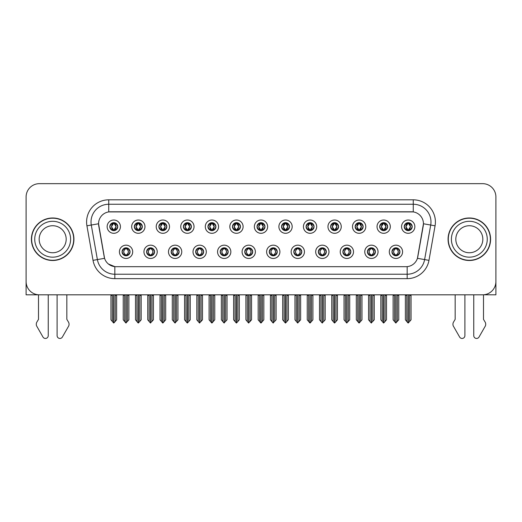 <?xml version="1.0" encoding="UTF-8"?>
<svg xmlns="http://www.w3.org/2000/svg" width="522" height="522" viewBox="0 0 522 522"><rect width="100%" height="100%" fill="white"/><g stroke="black" fill="none" stroke-linecap="round" stroke-linejoin="round"><path stroke-width="0.78" d="M244.746 251.813A3.987 3.987 0 0 0 248.733 255.8A3.987 3.987 0 0 0 252.72 251.813A3.987 3.987 0 0 0 248.733 247.826A3.987 3.987 0 0 0 244.746 251.813L244.785 251.813C245.536 253.96 246.573 255.036 247.891 255.036L248.361 255.036C245.725 252.889 245.725 250.743 248.361 248.596L247.891 248.596C246.599 248.57 245.562 249.64 244.785 251.813M242.091 251.813A6.642 6.642 0 0 0 248.733 258.455A6.642 6.642 0 0 0 255.375 251.813A6.642 6.642 0 0 0 248.733 245.17A6.642 6.642 0 0 0 242.091 251.813M269.28 251.813A3.987 3.987 0 0 0 273.267 255.8A3.987 3.987 0 0 0 277.254 251.813A3.987 3.987 0 0 0 273.267 247.826A3.987 3.987 0 0 0 269.28 251.813L269.319 251.813C270.076 253.96 271.107 255.036 272.425 255.036L272.895 255.036C270.259 252.889 270.259 250.743 272.895 248.596L272.425 248.596C271.133 248.57 270.096 249.64 269.319 251.813M266.625 251.813A6.642 6.642 0 0 0 273.267 258.455A6.642 6.642 0 0 0 279.909 251.813A6.642 6.642 0 0 0 273.267 245.17A6.642 6.642 0 0 0 266.625 251.813M293.814 251.813A3.987 3.987 0 0 0 297.801 255.8A3.987 3.987 0 0 0 301.788 251.813A3.987 3.987 0 0 0 297.801 247.826A3.987 3.987 0 0 0 293.814 251.813L293.853 251.813C294.61 253.96 295.648 255.036 296.959 255.036L297.436 255.036C294.793 252.889 294.793 250.743 297.436 248.596L296.959 248.596C295.667 248.57 294.63 249.64 293.853 251.813M291.159 251.813A6.642 6.642 0 0 0 297.801 258.455A6.642 6.642 0 0 0 304.443 251.813A6.642 6.642 0 0 0 297.801 245.17A6.642 6.642 0 0 0 291.159 251.813M158.871 226.659A3.987 3.987 0 0 0 162.857 230.646A3.987 3.987 0 0 0 166.844 226.659A3.987 3.987 0 0 0 162.857 222.672A3.987 3.987 0 0 0 158.871 226.659L158.91 226.659C159.739 228.884 160.769 229.961 162.016 229.876L161.742 230.489M156.215 226.659A6.642 6.642 0 0 0 162.857 233.301A6.642 6.642 0 0 0 169.5 226.659A6.642 6.642 0 0 0 162.857 220.016A6.642 6.642 0 0 0 156.215 226.659M232.479 226.659A3.987 3.987 0 0 0 236.466 230.646A3.987 3.987 0 0 0 240.453 226.659A3.987 3.987 0 0 0 236.466 222.672A3.987 3.987 0 0 0 232.479 226.659L232.518 226.659C233.341 228.884 234.378 229.961 235.624 229.876L235.35 230.489M229.824 226.659A6.642 6.642 0 0 0 236.466 233.301A6.642 6.642 0 0 0 243.108 226.659A6.642 6.642 0 0 0 236.466 220.016A6.642 6.642 0 0 0 229.824 226.659M122.07 251.813A3.987 3.987 0 0 0 126.056 255.8A3.987 3.987 0 0 0 130.043 251.813A3.987 3.987 0 0 0 126.056 247.826A3.987 3.987 0 0 0 122.07 251.813L122.109 251.813C122.866 253.96 123.897 255.036 125.215 255.036L125.685 255.036C123.048 252.889 123.048 250.743 125.685 248.596L125.215 248.596C123.923 248.57 122.885 249.64 122.109 251.813M119.414 251.813A6.642 6.642 0 0 0 126.056 258.455A6.642 6.642 0 0 0 132.699 251.813A6.642 6.642 0 0 0 126.056 245.17A6.642 6.642 0 0 0 119.414 251.813M207.945 226.659A3.987 3.987 0 0 0 211.932 230.646A3.987 3.987 0 0 0 215.912 226.659A3.987 3.987 0 0 0 211.932 222.672A3.987 3.987 0 0 0 207.945 226.659L207.978 226.659C208.807 228.884 209.844 229.961 211.084 229.876L210.816 230.489M205.29 226.659A6.642 6.642 0 0 0 211.932 233.301A6.642 6.642 0 0 0 218.574 226.659A6.642 6.642 0 0 0 211.932 220.016A6.642 6.642 0 0 0 205.29 226.659M134.337 226.659A3.987 3.987 0 0 0 138.323 230.646A3.987 3.987 0 0 0 142.31 226.659A3.987 3.987 0 0 0 138.323 222.672A3.987 3.987 0 0 0 134.337 226.659L134.376 226.659C135.198 228.884 136.235 229.961 137.482 229.876L137.208 230.489M131.681 226.659A6.642 6.642 0 0 0 138.323 233.301A6.642 6.642 0 0 0 144.966 226.659A6.642 6.642 0 0 0 138.323 220.016A6.642 6.642 0 0 0 131.681 226.659M367.423 251.813A3.987 3.987 0 0 0 371.41 255.8A3.987 3.987 0 0 0 375.396 251.813A3.987 3.987 0 0 0 371.41 247.826A3.987 3.987 0 0 0 367.423 251.813L367.462 251.813C368.212 253.96 369.25 255.036 370.568 255.036L371.038 255.036C368.401 252.889 368.401 250.743 371.038 248.596L370.568 248.596C369.276 248.57 368.238 249.64 367.462 251.813M364.767 251.813A6.642 6.642 0 0 0 371.41 258.455A6.642 6.642 0 0 0 378.052 251.813A6.642 6.642 0 0 0 371.41 245.17A6.642 6.642 0 0 0 364.767 251.813M330.622 226.659A3.987 3.987 0 0 0 334.609 230.646A3.987 3.987 0 0 0 338.589 226.659A3.987 3.987 0 0 0 334.609 222.672A3.987 3.987 0 0 0 330.622 226.659L330.654 226.659C331.483 228.884 332.514 229.961 333.76 229.876L333.493 230.489M327.96 226.659A6.642 6.642 0 0 0 334.609 233.301A6.642 6.642 0 0 0 341.251 226.659A6.642 6.642 0 0 0 334.609 220.016A6.642 6.642 0 0 0 327.96 226.659M171.144 251.813A3.987 3.987 0 0 0 175.124 255.8A3.987 3.987 0 0 0 179.111 251.813A3.987 3.987 0 0 0 175.124 247.826A3.987 3.987 0 0 0 171.144 251.813L171.177 251.813C171.934 253.96 172.971 255.036 174.283 255.036L174.759 255.036C172.116 252.889 172.116 250.743 174.759 248.596L174.283 248.596C172.991 248.57 171.96 249.64 171.177 251.813M168.482 251.813A6.642 6.642 0 0 0 175.124 258.455A6.642 6.642 0 0 0 181.767 251.813A6.642 6.642 0 0 0 175.124 245.17A6.642 6.642 0 0 0 168.482 251.813M379.69 226.659A3.987 3.987 0 0 0 383.677 230.646A3.987 3.987 0 0 0 387.663 226.659A3.987 3.987 0 0 0 383.677 222.672A3.987 3.987 0 0 0 379.69 226.659L379.729 226.659C380.551 228.884 381.589 229.961 382.835 229.876L382.561 230.489M377.034 226.659A6.642 6.642 0 0 0 383.677 233.301A6.642 6.642 0 0 0 390.319 226.659A6.642 6.642 0 0 0 383.677 220.016A6.642 6.642 0 0 0 377.034 226.659M183.411 226.659A3.987 3.987 0 0 0 187.391 230.646A3.987 3.987 0 0 0 191.378 226.659A3.987 3.987 0 0 0 187.391 222.672A3.987 3.987 0 0 0 183.411 226.659L183.444 226.659C184.273 228.884 185.303 229.961 186.55 229.876L186.282 230.489M180.749 226.659A6.642 6.642 0 0 0 187.391 233.301A6.642 6.642 0 0 0 194.04 226.659A6.642 6.642 0 0 0 187.391 220.016A6.642 6.642 0 0 0 180.749 226.659M306.088 226.659A3.987 3.987 0 0 0 310.068 230.646A3.987 3.987 0 0 0 314.055 226.659A3.987 3.987 0 0 0 310.068 222.672A3.987 3.987 0 0 0 306.088 226.659L306.12 226.659C306.949 228.884 307.98 229.961 309.226 229.876L308.959 230.489M303.426 226.659A6.642 6.642 0 0 0 310.068 233.301A6.642 6.642 0 0 0 316.71 226.659A6.642 6.642 0 0 0 310.068 220.016A6.642 6.642 0 0 0 303.426 226.659M146.604 251.813A3.987 3.987 0 0 0 150.59 255.8A3.987 3.987 0 0 0 154.577 251.813A3.987 3.987 0 0 0 150.59 247.826A3.987 3.987 0 0 0 146.604 251.813L146.643 251.813C147.4 253.96 148.431 255.036 149.749 255.036L150.219 255.036C147.582 252.889 147.582 250.743 150.219 248.596L149.749 248.596C148.457 248.57 147.419 249.64 146.643 251.813M143.948 251.813A6.642 6.642 0 0 0 150.59 258.455A6.642 6.642 0 0 0 157.233 251.813A6.642 6.642 0 0 0 150.59 245.17A6.642 6.642 0 0 0 143.948 251.813M257.013 226.659A3.987 3.987 0 0 0 261 230.646A3.987 3.987 0 0 0 264.987 226.659A3.987 3.987 0 0 0 261 222.672A3.987 3.987 0 0 0 257.013 226.659L257.052 226.659C257.875 228.884 258.912 229.961 260.158 229.876L259.884 230.489M254.358 226.659A6.642 6.642 0 0 0 261 233.301A6.642 6.642 0 0 0 267.642 226.659A6.642 6.642 0 0 0 261 220.016A6.642 6.642 0 0 0 254.358 226.659M220.212 251.813A3.987 3.987 0 0 0 224.199 255.8A3.987 3.987 0 0 0 228.186 251.813A3.987 3.987 0 0 0 224.199 247.826A3.987 3.987 0 0 0 220.212 251.813L220.245 251.813C221.002 253.96 222.039 255.036 223.357 255.036L223.827 255.036C221.191 252.889 221.191 250.743 223.827 248.596L223.357 248.596C222.065 248.57 221.028 249.64 220.245 251.813M217.557 251.813A6.642 6.642 0 0 0 224.199 258.455A6.642 6.642 0 0 0 230.841 251.813A6.642 6.642 0 0 0 224.199 245.17A6.642 6.642 0 0 0 217.557 251.813M281.547 226.659A3.987 3.987 0 0 0 285.534 230.646A3.987 3.987 0 0 0 289.521 226.659A3.987 3.987 0 0 0 285.534 222.672A3.987 3.987 0 0 0 281.547 226.659L281.586 226.659C282.409 228.884 283.446 229.961 284.692 229.876L284.418 230.489M278.892 226.659A6.642 6.642 0 0 0 285.534 233.301A6.642 6.642 0 0 0 292.176 226.659A6.642 6.642 0 0 0 285.534 220.016A6.642 6.642 0 0 0 278.892 226.659M355.156 226.659A3.987 3.987 0 0 0 359.143 230.646A3.987 3.987 0 0 0 363.129 226.659A3.987 3.987 0 0 0 359.143 222.672A3.987 3.987 0 0 0 355.156 226.659L355.195 226.659C356.017 228.884 357.055 229.961 358.294 229.876L358.027 230.489M352.5 226.659A6.642 6.642 0 0 0 359.143 233.301A6.642 6.642 0 0 0 365.785 226.659A6.642 6.642 0 0 0 359.143 220.016A6.642 6.642 0 0 0 352.5 226.659M195.678 251.813A3.987 3.987 0 0 0 199.665 255.8A3.987 3.987 0 0 0 203.645 251.813A3.987 3.987 0 0 0 199.665 247.826A3.987 3.987 0 0 0 195.678 251.813L195.711 251.813C196.468 253.96 197.505 255.036 198.817 255.036L199.293 255.036C196.657 252.889 196.657 250.743 199.293 248.596L198.817 248.596C197.525 248.57 196.494 249.64 195.711 251.813M193.016 251.813A6.642 6.642 0 0 0 199.665 258.455A6.642 6.642 0 0 0 206.307 251.813A6.642 6.642 0 0 0 199.665 245.17A6.642 6.642 0 0 0 193.016 251.813M404.224 226.659A3.987 3.987 0 0 0 408.211 230.646A3.987 3.987 0 0 0 412.197 226.659A3.987 3.987 0 0 0 408.211 222.672A3.987 3.987 0 0 0 404.224 226.659L404.263 226.659C405.085 228.884 406.123 229.961 407.369 229.876L407.095 230.489M401.568 226.659A6.642 6.642 0 0 0 408.211 233.301A6.642 6.642 0 0 0 414.853 226.659A6.642 6.642 0 0 0 408.211 220.016A6.642 6.642 0 0 0 401.568 226.659M318.355 251.813A3.987 3.987 0 0 0 322.335 255.8A3.987 3.987 0 0 0 326.322 251.813A3.987 3.987 0 0 0 322.335 247.826A3.987 3.987 0 0 0 318.355 251.813L318.387 251.813C319.144 253.96 320.182 255.036 321.493 255.036L321.97 255.036C319.333 252.889 319.333 250.743 321.97 248.596L321.493 248.596C320.201 248.57 319.17 249.64 318.387 251.813M315.693 251.813A6.642 6.642 0 0 0 322.335 258.455A6.642 6.642 0 0 0 328.984 251.813A6.642 6.642 0 0 0 322.335 245.17A6.642 6.642 0 0 0 315.693 251.813M342.889 251.813A3.987 3.987 0 0 0 346.876 255.8A3.987 3.987 0 0 0 350.856 251.813A3.987 3.987 0 0 0 346.876 247.826A3.987 3.987 0 0 0 342.889 251.813L342.921 251.813C343.678 253.96 344.716 255.036 346.034 255.036L346.504 255.036C343.868 252.889 343.868 250.743 346.504 248.596L346.034 248.596C344.742 248.57 343.704 249.64 342.921 251.813M340.233 251.813A6.642 6.642 0 0 0 346.876 258.455A6.642 6.642 0 0 0 353.518 251.813A6.642 6.642 0 0 0 346.876 245.17A6.642 6.642 0 0 0 340.233 251.813M109.803 226.659A3.987 3.987 0 0 0 113.789 230.646A3.987 3.987 0 0 0 117.776 226.659A3.987 3.987 0 0 0 113.789 222.672A3.987 3.987 0 0 0 109.803 226.659L109.842 226.659C110.664 228.884 111.701 229.961 112.948 229.876L112.674 230.489M107.147 226.659A6.642 6.642 0 0 0 113.789 233.301A6.642 6.642 0 0 0 120.432 226.659A6.642 6.642 0 0 0 113.789 220.016A6.642 6.642 0 0 0 107.147 226.659M391.957 251.813A3.987 3.987 0 0 0 395.944 255.8A3.987 3.987 0 0 0 399.93 251.813A3.987 3.987 0 0 0 395.944 247.826A3.987 3.987 0 0 0 391.957 251.813L391.996 251.813C392.753 253.96 393.784 255.036 395.102 255.036L395.572 255.036C392.935 252.889 392.935 250.743 395.572 248.596L395.102 248.596C393.81 248.57 392.772 249.64 391.996 251.813M389.301 251.813A6.642 6.642 0 0 0 395.944 258.455A6.642 6.642 0 0 0 402.586 251.813A6.642 6.642 0 0 0 395.944 245.17A6.642 6.642 0 0 0 389.301 251.813M98.554 223.736A11.96 11.96 0 0 0 98.736 225.811L104.204 256.811A11.96 11.96 0 0 0 115.975 266.696L406.025 266.696A11.96 11.96 0 0 0 417.796 256.811L423.264 225.811A11.96 11.96 0 0 0 411.486 211.775L110.514 211.775A11.96 11.96 0 0 0 98.554 223.736L98.684 221.967M483.502 294.786L495.9 294.819L495.9 196.944A13.285 13.285 0 0 0 482.615 183.659L39.385 183.659A13.285 13.285 0 0 0 26.1 196.944L26.1 294.819L38.497 294.819L38.497 319.373L36.925 321.976A4.43 4.43 0 0 0 36.605 325.917L42.967 337.029A2.825 2.825 0 0 0 48.246 335.613L48.246 294.819L57.1 294.819L57.1 335.613A2.825 2.825 0 0 0 62.379 337.029L68.741 325.917A4.43 4.43 0 0 0 68.421 321.976L66.842 319.373L66.842 294.819M455.158 294.819L455.158 319.373L453.579 321.976A4.43 4.43 0 0 0 453.259 325.917L459.621 337.029A2.825 2.825 0 0 0 464.9 335.613L464.9 294.819L473.754 294.819L473.754 335.613A2.825 2.825 0 0 0 479.033 337.029L485.395 325.917A4.43 4.43 0 0 0 485.075 321.976L483.502 319.373L483.502 294.819M31.411 239.239A21.258 21.258 0 0 0 52.67 260.498A21.258 21.258 0 0 0 73.928 239.239A21.258 21.258 0 0 0 52.67 217.981A21.258 21.258 0 0 0 31.411 239.239M448.072 239.239A21.258 21.258 0 0 0 469.33 260.498A21.258 21.258 0 0 0 490.589 239.239A21.258 21.258 0 0 0 469.33 217.981A21.258 21.258 0 0 0 448.072 239.239M108.739 199.822L108.739 211.912L413.261 211.912L413.261 204.252A17.715 17.715 0 0 1 430.709 225.041L424.614 259.584A17.715 17.715 0 0 1 407.167 274.226L114.833 274.226A17.715 17.715 0 0 1 97.386 259.584L91.291 225.041A17.715 17.715 0 0 1 108.739 204.252L413.261 204.252L413.261 199.822A22.146 22.146 0 0 1 435.067 225.811L428.973 260.354A22.146 22.146 0 0 1 407.167 278.65L114.833 278.65A22.146 22.146 0 0 1 93.027 260.354L86.933 225.811A22.146 22.146 0 0 1 108.739 199.822L413.261 199.822M406.025 266.696L115.975 266.696M114.833 278.65L114.833 266.638L108.445 264.028M430.709 225.041L423.446 223.762L417.43 258.318L424.614 259.584L430.709 225.041L435.067 225.811M93.027 260.354L104.57 258.318L98.554 223.762L91.291 225.041A17.715 17.715 0 0 1 91.024 221.967M417.796 256.811L417.724 257.189M104.276 257.189L104.204 256.811M482.615 183.659L39.385 183.659M26.1 196.944L26.1 281.534A13.285 13.285 0 0 0 39.385 294.819L482.615 294.819A13.285 13.285 0 0 0 495.9 281.534L495.9 196.944M396.629 255.741L396.315 255.036L396.785 255.036C398.077 255.062 399.115 253.986 399.891 251.806C399.134 249.666 398.097 248.596 396.785 248.596L397.059 247.989M396.629 247.885L396.315 248.596L396.785 248.596M395.702 255.036L395.369 255.76L395.709 255.036C392.903 252.889 392.903 250.743 395.709 248.596L395.369 247.872L395.709 248.596C393.001 250.743 393.001 252.889 395.702 255.036M395.572 248.596L395.258 247.885M396.315 248.596L396.518 247.872L396.178 248.596C398.984 250.743 398.984 252.889 396.178 255.036L396.511 255.76L396.185 255.036C398.886 252.889 398.886 250.743 396.185 248.596L396.315 248.596C398.952 250.743 398.952 252.889 396.315 255.036L396.315 255.036M393.112 294.819L393.112 295.439L394.528 295.439L394.528 321.513L395.761 322.981L398.775 319.823L398.775 295.439L397.359 295.439L397.359 321.513M396.035 294.819L396.035 322.981M395.852 322.981L395.852 294.819M393.112 295.439L393.112 319.823L394.528 321.513M405.379 294.819L405.379 295.439L406.795 295.439L406.795 321.513L408.028 322.981L408.126 294.819M408.302 294.819L408.302 322.981L411.042 319.823L411.042 295.439L409.626 295.439L409.626 321.513M405.379 295.439L405.379 319.823L406.795 321.513M407.525 230.587L407.839 229.876L407.369 229.876M407.525 222.731L407.839 223.442L407.369 223.442C406.083 223.416 405.046 224.493 404.263 226.659M412.197 226.659L412.158 226.659C411.395 224.519 410.357 223.442 409.052 223.442L408.582 223.442L410.592 226.659L408.582 229.876L409.326 230.489M412.158 226.659C411.362 228.845 410.325 229.921 409.052 229.876M407.839 229.876L405.907 226.659L407.969 223.442C405.496 223.527 405.418 229.465 407.976 229.876L405.829 226.659L407.839 223.442M408.452 223.442L408.785 222.711L408.445 223.442C410.925 223.527 411.003 229.465 408.445 229.876L408.778 230.607L408.452 229.876L410.514 226.659L408.452 223.442M372.095 255.741L371.781 255.036L372.251 255.036C373.543 255.062 374.581 253.986 375.357 251.806C374.6 249.666 373.563 248.596 372.251 248.596L372.519 247.989M372.095 247.885L371.781 248.596L372.251 248.596M371.168 255.036L370.835 255.76L371.175 255.036C368.369 252.889 368.369 250.743 371.175 248.596L370.835 247.872L371.175 248.596C368.46 250.743 368.46 252.889 371.168 255.036M371.038 248.596L370.724 247.885M371.781 248.596L371.977 247.872L371.644 248.596C374.45 250.743 374.45 252.889 371.644 255.036L371.977 255.76L371.651 255.036C374.352 252.889 374.352 250.743 371.651 248.596L371.781 248.596C374.418 250.743 374.418 252.889 371.781 255.036L371.781 255.036M368.571 294.819L368.571 295.439L369.994 295.439L369.994 321.513L371.227 322.981L374.241 319.823L374.241 295.439L372.825 295.439L372.825 321.513M371.494 294.819L371.494 322.981M371.318 322.981L371.318 294.819M368.571 295.439L368.571 319.823L369.994 321.513M347.561 255.741L347.241 255.036L347.717 255.036C349.009 255.062 350.047 253.986 350.823 251.806C350.06 249.666 349.029 248.596 347.717 248.596L347.985 247.989M347.561 247.885L347.241 248.596L347.717 248.596M346.634 255.036L346.301 255.76L346.634 255.036C343.835 252.889 343.835 250.743 346.634 248.596L346.301 247.872L346.634 248.596C343.926 250.743 343.926 252.889 346.634 255.036M346.504 248.596L346.19 247.885M347.241 248.596L347.443 247.872L347.241 248.596C349.884 250.743 349.884 252.889 347.241 255.036L347.443 255.76L347.11 255.036C349.818 252.889 349.818 250.743 347.11 248.596C349.91 250.743 349.91 252.889 347.11 255.036L347.241 255.036M344.037 294.819L344.037 295.439L345.453 295.439L345.453 321.513L346.693 322.981L349.707 319.823L349.707 295.439L348.291 295.439L348.291 321.513M346.96 294.819L346.96 322.981M346.784 322.981L346.784 294.819M344.037 295.439L344.037 319.823L345.453 321.513M323.027 255.741L322.707 255.036L323.183 255.036C324.475 255.062 325.506 253.986 326.289 251.806C325.526 249.666 324.495 248.596 323.183 248.596L323.451 247.989M323.027 247.885L322.707 248.596L323.183 248.596M322.1 255.036L321.767 255.76L322.1 255.036C319.301 252.889 319.301 250.743 322.1 248.596L321.767 247.872L322.1 248.596C319.392 250.743 319.392 252.889 322.1 255.036M321.97 248.596L321.65 247.885M322.707 248.596L322.909 247.872L322.707 248.596C325.343 250.743 325.343 252.889 322.707 255.036L322.909 255.76L322.576 255.036C325.284 252.889 325.284 250.743 322.576 248.596C325.376 250.743 325.376 252.889 322.576 255.036L322.707 255.036M319.503 294.819L319.503 295.439L320.919 295.439L320.919 321.513L322.159 322.981L325.173 319.823L325.173 295.439L323.757 295.439L323.757 321.513M322.426 294.819L322.426 322.981M322.25 322.981L322.25 294.819M319.503 295.439L319.503 319.823L320.919 321.513M380.845 294.819L380.845 295.439L382.261 295.439L382.261 321.513L383.494 322.981L383.585 294.819M383.761 294.819L383.761 322.981L386.508 319.823L386.508 295.439L385.092 295.439L385.092 321.513M380.845 295.439L380.845 319.823L382.261 321.513M382.991 230.587L383.305 229.876L382.835 229.876M382.991 222.731L383.305 223.442L382.835 223.442C381.549 223.416 380.512 224.493 379.729 226.659M387.663 226.659L387.624 226.659C386.854 224.519 385.823 223.442 384.518 223.442L384.048 223.442L386.058 226.659L384.048 229.876L384.792 230.489M387.624 226.659C386.828 228.845 385.791 229.921 384.518 229.876M383.305 229.876L381.373 226.659L383.435 223.442C380.962 223.527 380.884 229.465 383.442 229.876L381.295 226.659L383.305 223.442M383.918 223.442L384.251 222.711L383.911 223.442C386.391 223.527 386.469 229.465 383.911 229.876L384.244 230.607L383.918 229.876L385.98 226.659L383.918 223.442M356.304 294.819L356.304 295.439L357.727 295.439L357.727 321.513L358.96 322.981L359.051 294.819M359.227 294.819L359.227 322.981L361.974 319.823L361.974 295.439L360.558 295.439L360.558 321.513M356.304 295.439L356.304 319.823L357.727 321.513M358.451 230.587L358.771 229.876L358.294 229.876M358.451 222.731L358.771 223.442L358.294 223.442C357.015 223.416 355.978 224.493 355.195 226.659M363.129 226.659L363.09 226.659C362.32 224.519 361.289 223.442 359.984 223.442L359.514 223.442L361.524 226.659L359.514 229.876L360.258 230.489M363.09 226.659C362.294 228.845 361.257 229.921 359.984 229.876M358.771 229.876L356.839 226.659L358.901 223.442C356.428 223.527 356.35 229.465 358.901 229.876L356.761 226.659L358.771 223.442M359.384 223.442L359.71 222.711L359.377 223.442C361.85 223.527 361.929 229.465 359.377 229.876L359.71 230.607L359.384 229.876L361.446 226.659L359.384 223.442M331.77 294.819L331.77 295.439L333.186 295.439L333.186 321.513L334.426 322.981L334.517 294.819M334.693 294.819L334.693 322.981L337.44 319.823L337.44 295.439L336.024 295.439L336.024 321.513M331.77 295.439L331.77 319.823L333.186 321.513M333.917 230.587L334.237 229.876L333.76 229.876M333.917 222.731L334.237 223.442L333.76 223.442C332.481 223.416 331.444 224.493 330.654 226.659M338.589 226.659L338.556 226.659C337.786 224.519 336.749 223.442 335.45 223.442L334.98 223.442L336.99 226.659L334.98 229.876L335.718 230.489M338.556 226.659C337.754 228.845 336.723 229.921 335.45 229.876M334.237 229.876L332.305 226.659L334.367 223.442C331.894 223.527 331.816 229.465 334.367 229.876L332.227 226.659L334.237 223.442M334.843 223.442L334.843 223.442C337.316 223.527 337.395 229.465 334.843 229.876L335.176 230.607L334.843 229.876L336.905 226.659L334.843 223.442L335.176 222.711L334.843 223.442M307.236 294.819L307.236 295.439L308.652 295.439L308.652 321.513L309.892 322.981L309.983 294.819M310.159 294.819L310.159 322.981L312.906 319.823L312.906 295.439L311.49 295.439L311.49 321.513M307.236 295.439L307.236 319.823L308.652 321.513M309.383 230.587L309.696 229.876L309.226 229.876M309.383 222.731L309.696 223.442L309.226 223.442C307.941 223.416 306.91 224.493 306.12 226.659M314.055 226.659L314.022 226.659C313.252 224.519 312.215 223.442 310.916 223.442L310.44 223.442L312.45 226.659L310.44 229.876L311.184 230.489M314.022 226.659C313.22 228.845 312.189 229.921 310.916 229.876M309.696 229.876L307.765 226.659L309.827 223.442C307.36 223.527 307.282 229.465 309.833 229.876L307.686 226.659L309.696 223.442M310.309 223.442L310.309 223.442C312.782 223.527 312.861 229.465 310.309 229.876L310.642 230.607L310.309 229.876L312.371 226.659L310.309 223.442L310.642 222.711L310.309 223.442M66.183 239.239A13.507 13.507 0 0 0 52.67 225.726A13.507 13.507 0 0 0 39.163 239.239A13.507 13.507 0 0 0 52.67 252.746A13.507 13.507 0 0 0 66.183 239.239A13.507 13.507 0 0 1 52.67 252.746A13.507 13.507 0 0 1 39.163 239.239M31.633 239.239A21.037 21.037 0 0 1 52.67 218.203A21.037 21.037 0 0 1 73.706 239.239A21.037 21.037 0 0 1 52.67 260.276A21.037 21.037 0 0 1 31.633 239.239M482.837 239.239A13.507 13.507 0 0 0 469.33 225.726A13.507 13.507 0 0 0 455.817 239.239A13.507 13.507 0 0 0 469.33 252.746A13.507 13.507 0 0 0 482.837 239.239A13.507 13.507 0 0 1 469.33 252.746A13.507 13.507 0 0 1 455.817 239.239M448.294 239.239A21.037 21.037 0 0 1 469.33 218.203A21.037 21.037 0 0 1 490.367 239.239A21.037 21.037 0 0 1 469.33 260.276A21.037 21.037 0 0 1 448.294 239.239M298.486 255.741L298.173 255.036L298.643 255.036C299.935 255.062 300.972 253.986 301.755 251.806C300.992 249.666 299.954 248.596 298.643 248.596L298.917 247.989M298.486 247.885L298.173 248.596L298.643 248.596M297.566 255.036L297.233 255.76L297.566 255.036C294.767 252.889 294.767 250.743 297.566 248.596L297.233 247.872L297.566 248.596C294.858 250.743 294.858 252.889 297.566 255.036M297.436 248.596L297.116 247.885M298.173 248.596C300.809 250.743 300.809 252.889 298.173 255.036L298.042 255.036C300.75 252.889 300.75 250.743 298.042 248.596L298.375 247.872M298.173 255.036L298.375 255.76M294.969 294.819L294.969 295.439L296.385 295.439L296.385 321.513L297.618 322.981L300.639 319.823L300.639 295.439L299.217 295.439L299.217 321.513M297.892 294.819L297.892 322.981M297.716 322.981L297.716 294.819M294.969 295.439L294.969 319.823L296.385 321.513M273.952 255.741L273.639 255.036L274.109 255.036C275.401 255.062 276.438 253.986 277.215 251.806C276.458 249.666 275.42 248.596 274.109 248.596L274.383 247.989M273.952 247.885L273.639 248.596L274.109 248.596M273.026 255.036L272.699 255.76L273.032 255.036C270.226 252.889 270.226 250.743 273.032 248.596L272.699 247.872L273.032 248.596C270.324 250.743 270.324 252.889 273.026 255.036M272.895 248.596L272.582 247.885M273.639 248.596C276.275 250.743 276.275 252.889 273.639 255.036L273.508 255.036C276.21 252.889 276.21 250.743 273.508 248.596L273.841 247.872M273.639 255.036L273.841 255.76M270.435 294.819L270.435 295.439L271.851 295.439L271.851 321.513L273.084 322.981L276.099 319.823L276.099 295.439L274.683 295.439L274.683 321.513M273.358 294.819L273.358 322.981M273.182 322.981L273.182 294.819M270.435 295.439L270.435 319.823L271.851 321.513M249.418 255.741L249.105 255.036L249.575 255.036C250.867 255.062 251.904 253.986 252.681 251.806C251.924 249.666 250.886 248.596 249.575 248.596L249.849 247.989M249.418 247.885L249.105 248.596L249.575 248.596M248.048 247.885L248.492 248.596C245.79 250.743 245.79 252.889 248.492 255.036L248.159 255.76M248.361 248.596L248.159 247.872M249.105 248.596L249.301 247.872L249.105 248.596C251.741 250.743 251.741 252.889 249.105 255.036L249.301 255.76L248.968 255.036C251.676 252.889 251.676 250.743 248.974 248.596C251.774 250.743 251.774 252.889 248.968 255.036L249.105 255.036M245.901 294.819L245.901 295.439L247.317 295.439L247.317 321.513L248.55 322.981L251.565 319.823L251.565 295.439L250.149 295.439L250.149 321.513M248.818 294.819L248.818 322.981M248.642 322.981L248.642 294.819M245.901 295.439L245.901 319.823L247.317 321.513M282.702 294.819L282.702 295.439L284.118 295.439L284.118 321.513L285.351 322.981L285.449 294.819M285.625 294.819L285.625 322.981L288.372 319.823L288.372 295.439L286.95 295.439L286.95 321.513M282.702 295.439L282.702 319.823L284.118 321.513M284.849 230.587L285.162 229.876L284.692 229.876M284.849 222.731L285.162 223.442L284.692 223.442C283.407 223.416 282.376 224.493 281.586 226.659M289.521 226.659L289.482 226.659C288.718 224.519 287.681 223.442 286.376 223.442L285.906 223.442L287.916 226.659L285.906 229.876L286.65 230.489M289.482 226.659C288.686 228.845 287.648 229.921 286.376 229.876M285.162 229.876L283.231 226.659L285.293 223.442C282.826 223.527 282.741 229.465 285.299 229.876L283.152 226.659L285.162 223.442M286.108 222.711L285.775 223.442C288.248 223.527 288.327 229.465 285.775 229.876L286.102 230.607M258.168 294.819L258.168 295.439L259.584 295.439L259.584 321.513L260.817 322.981L260.909 294.819M261.091 294.819L261.091 322.981L263.832 319.823L263.832 295.439L262.416 295.439L262.416 321.513M258.168 295.439L258.168 319.823L259.584 321.513M260.315 230.587L260.628 229.876L260.158 229.876M260.315 222.731L260.628 223.442L260.158 223.442C258.873 223.416 257.835 224.493 257.052 226.659M264.987 226.659L264.948 226.659C264.184 224.519 263.147 223.442 261.842 223.442L261.372 223.442L263.382 226.659L261.372 229.876L262.116 230.489M264.948 226.659C264.152 228.845 263.114 229.921 261.842 229.876M260.628 229.876L258.697 226.659L260.759 223.442C258.286 223.527 258.207 229.465 260.765 229.876L258.618 226.659L260.628 223.442M261.574 222.711L261.241 223.442C263.714 223.527 263.793 229.465 261.235 229.876L261.568 230.607M233.628 294.819L233.628 295.439L235.05 295.439L235.05 321.513L236.283 322.981L236.375 294.819M236.551 294.819L236.551 322.981L239.298 319.823L239.298 295.439L237.882 295.439L237.882 321.513M233.628 295.439L233.628 319.823L235.05 321.513M235.781 230.587L236.094 229.876L235.624 229.876M235.781 222.731L236.094 223.442L235.624 223.442C234.339 223.416 233.301 224.493 232.518 226.659M240.453 226.659L240.414 226.659C239.644 224.519 238.613 223.442 237.308 223.442L236.838 223.442L238.848 226.659L236.838 229.876L237.582 230.489M240.414 226.659C239.618 228.845 238.58 229.921 237.308 229.876M236.094 229.876L234.163 226.659L236.225 223.442C233.752 223.527 233.673 229.465 236.225 229.876L234.084 226.659L236.094 223.442M237.04 222.711L236.707 223.442C239.174 223.527 239.259 229.465 236.701 229.876L237.034 230.607M224.884 255.741L224.564 255.036L225.041 255.036C226.333 255.062 227.37 253.986 228.147 251.806C227.39 249.666 226.352 248.596 225.041 248.596L225.308 247.989M224.884 247.885L224.564 248.596L225.041 248.596M223.514 247.885L223.958 248.596C221.25 250.743 221.25 252.889 223.958 255.036L223.625 255.76M223.827 248.596L223.625 247.872M224.564 248.596L224.767 247.872L224.564 248.596C227.207 250.743 227.207 252.889 224.564 255.036L224.767 255.76L224.434 255.036C227.142 252.889 227.142 250.743 224.434 248.596C227.233 250.743 227.233 252.889 224.434 255.036L224.564 255.036M221.361 294.819L221.361 295.439L222.783 295.439L222.783 321.513L224.016 322.981L227.031 319.823L227.031 295.439L225.615 295.439L225.615 321.513M224.284 294.819L224.284 322.981M224.108 322.981L224.108 294.819M221.361 295.439L221.361 319.823L222.783 321.513M200.35 255.741L200.03 255.036L200.507 255.036C201.799 255.062 202.83 253.986 203.613 251.806C202.849 249.666 201.818 248.596 200.507 248.596L200.774 247.989M200.35 247.885L200.03 248.596L200.507 248.596M199.424 255.036L199.091 255.76L199.424 255.036C196.624 252.889 196.624 250.743 199.424 248.596L199.091 247.872L199.424 248.596C196.716 250.743 196.716 252.889 199.424 255.036M199.293 248.596L198.973 247.885M200.03 248.596L200.233 247.872L200.03 248.596C202.667 250.743 202.667 252.889 200.03 255.036L200.233 255.76L199.9 255.036C202.608 252.889 202.608 250.743 199.9 248.596C202.699 250.743 202.699 252.889 199.9 255.036L200.03 255.036M196.827 294.819L196.827 295.439L198.243 295.439L198.243 321.513L199.482 322.981L202.497 319.823L202.497 295.439L201.081 295.439L201.081 321.513M199.75 294.819L199.75 322.981M199.574 322.981L199.574 294.819M196.827 295.439L196.827 319.823L198.243 321.513M175.81 255.741L175.496 255.036L175.966 255.036C177.265 255.062 178.296 253.986 179.079 251.806C178.315 249.666 177.278 248.596 175.966 248.596L176.24 247.989M175.81 247.885L175.496 248.596L175.966 248.596M174.89 255.036L174.557 255.76L174.89 255.036C172.09 252.889 172.09 250.743 174.89 248.596L174.557 247.872L174.89 248.596C172.182 250.743 172.182 252.889 174.89 255.036M174.759 248.596L174.439 247.885M175.496 248.596L175.699 247.872L175.496 248.596C178.132 250.743 178.132 252.889 175.496 255.036L175.699 255.76L175.366 255.036C178.074 252.889 178.074 250.743 175.366 248.596C178.165 250.743 178.165 252.889 175.366 255.036L175.496 255.036M172.293 294.819L172.293 295.439L173.709 295.439L173.709 321.513L174.948 322.981L177.963 319.823L177.963 295.439L176.547 295.439L176.547 321.513M175.216 294.819L175.216 322.981M175.04 322.981L175.04 294.819M172.293 295.439L172.293 319.823L173.709 321.513M151.276 255.741L150.962 255.036L151.432 255.036C152.724 255.062 153.762 253.986 154.538 251.806C153.781 249.666 152.744 248.596 151.432 248.596L151.706 247.989M151.276 247.885L150.962 248.596L151.432 248.596M150.349 255.036L150.023 255.76L150.356 255.036C147.55 252.889 147.55 250.743 150.356 248.596L150.023 247.872L150.349 248.596C147.648 250.743 147.648 252.889 150.349 255.036M150.219 248.596L149.905 247.885M150.962 248.596L151.165 247.872L150.962 248.596C153.599 250.743 153.599 252.889 150.962 255.036L151.165 255.76L150.825 255.036C153.54 252.889 153.54 250.743 150.832 248.596C153.631 250.743 153.631 252.889 150.825 255.036L150.962 255.036M147.759 294.819L147.759 295.439L149.175 295.439L149.175 321.513L150.408 322.981L153.429 319.823L153.429 295.439L152.006 295.439L152.006 321.513M150.682 294.819L150.682 322.981M150.506 322.981L150.506 294.819M147.759 295.439L147.759 319.823L149.175 321.513M126.742 255.741L126.428 255.036L126.898 255.036C128.19 255.062 129.228 253.986 130.004 251.806C129.247 249.666 128.21 248.596 126.898 248.596L127.172 247.989M126.742 247.885L126.428 248.596L126.898 248.596M125.815 255.036L125.482 255.76L125.822 255.036C123.016 252.889 123.016 250.743 125.822 248.596L125.489 247.872L125.815 248.596C123.114 250.743 123.114 252.889 125.815 255.036M125.685 248.596L125.371 247.885M126.428 248.596L126.631 247.872L126.428 248.596C129.065 250.743 129.065 252.889 126.428 255.036L126.631 255.76L126.291 255.036C128.999 252.889 128.999 250.743 126.298 248.596C129.097 250.743 129.097 252.889 126.291 255.036L126.428 255.036M123.225 294.819L123.225 295.439L124.641 295.439L124.641 321.513L125.874 322.981L128.888 319.823L128.888 295.439L127.472 295.439L127.472 321.513M126.148 294.819L126.148 322.981M125.965 322.981L125.965 294.819M123.225 295.439L123.225 319.823L124.641 321.513M209.094 294.819L209.094 295.439L210.51 295.439L210.51 321.513L211.749 322.981L211.841 294.819M212.017 294.819L212.017 322.981L214.764 319.823L214.764 295.439L213.348 295.439L213.348 321.513M209.094 295.439L209.094 319.823L210.51 321.513M211.24 230.587L211.56 229.876L211.084 229.876M211.24 222.731L211.56 223.442L211.084 223.442C209.805 223.416 208.767 224.493 207.978 226.659M215.912 226.659L215.88 226.659C215.11 224.519 214.079 223.442 212.774 223.442L212.304 223.442L214.314 226.659L212.304 229.876L213.041 230.489M215.88 226.659C215.084 228.845 214.046 229.921 212.774 229.876M211.56 229.876L209.629 226.659L211.691 223.442C209.218 223.527 209.139 229.465 211.691 229.876L209.55 226.659L211.56 223.442M212.173 223.442L212.173 223.442C214.64 223.527 214.718 229.465 212.167 229.876L212.5 230.607L212.173 229.876L214.235 226.659L212.173 223.442L212.5 222.711L212.167 223.442M184.56 294.819L184.56 295.439L185.976 295.439L185.976 321.513L187.215 322.981L187.307 294.819M187.483 294.819L187.483 322.981L190.23 319.823L190.23 295.439L188.814 295.439L188.814 321.513M184.56 295.439L184.56 319.823L185.976 321.513M186.706 230.587L187.02 229.876L186.55 229.876M186.706 222.731L187.02 223.442L186.55 223.442C185.264 223.416 184.233 224.493 183.444 226.659M191.378 226.659L191.346 226.659C190.576 224.519 189.538 223.442 188.24 223.442L187.763 223.442L189.773 226.659L187.763 229.876L188.507 230.489M191.346 226.659C190.543 228.845 189.512 229.921 188.24 229.876M187.02 229.876L185.095 226.659L187.157 223.442C184.684 223.527 184.605 229.465 187.157 229.876L185.01 226.659L187.02 223.442M187.633 223.442L187.633 223.442C190.106 223.527 190.184 229.465 187.633 229.876L187.966 230.607L187.633 229.876L189.695 226.659L187.633 223.442L187.966 222.711L187.633 223.442M160.026 294.819L160.026 295.439L161.442 295.439L161.442 321.513L162.675 322.981L162.773 294.819M162.949 294.819L162.949 322.981L165.696 319.823L165.696 295.439L164.273 295.439L164.273 321.513M160.026 295.439L160.026 319.823L161.442 321.513M162.172 230.587L162.486 229.876L162.016 229.876M162.172 222.731L162.486 223.442L162.016 223.442C160.73 223.416 159.699 224.493 158.91 226.659M166.844 226.659L166.812 226.659C166.042 224.519 165.004 223.442 163.706 223.442L163.229 223.442L165.239 226.659L163.229 229.876L163.973 230.489M166.812 226.659C166.009 228.845 164.978 229.921 163.706 229.876M162.486 229.876L160.554 226.659L162.616 223.442L162.29 222.711L162.623 223.442C160.15 223.527 160.071 229.465 162.623 229.876L162.29 230.607L162.616 229.876L160.476 226.659L162.486 223.442M163.099 223.442L163.099 223.442C165.572 223.527 165.65 229.465 163.099 229.876L163.432 230.607L163.099 229.876L165.161 226.659L163.099 223.442L163.432 222.711L163.099 223.442M135.492 294.819L135.492 295.439L136.908 295.439L136.908 321.513L138.141 322.981L138.239 294.819M138.415 294.819L138.415 322.981L141.155 319.823L141.155 295.439L139.739 295.439L139.739 321.513M135.492 295.439L135.492 319.823L136.908 321.513M137.638 230.587L137.952 229.876L137.482 229.876M137.638 222.731L137.952 223.442L137.482 223.442C136.196 223.416 135.165 224.493 134.376 226.659M142.31 226.659L142.271 226.659C141.508 224.519 140.47 223.442 139.165 223.442L138.695 223.442L140.705 226.659L138.695 229.876L139.439 230.489M142.271 226.659C141.475 228.845 140.438 229.921 139.165 229.876M137.952 229.876L136.02 226.659L138.082 223.442L137.749 222.711L138.089 223.442C135.609 223.527 135.531 229.465 138.089 229.876L137.756 230.607L138.082 229.876L135.942 226.659L137.952 223.442M138.565 223.442L138.565 223.442C141.038 223.527 141.116 229.465 138.558 229.876L138.891 230.607L138.565 229.876L140.627 226.659L138.565 223.442L138.898 222.711L138.558 223.442M110.958 294.819L110.958 295.439L112.374 295.439L112.374 321.513L113.607 322.981L113.698 294.819M113.874 294.819L113.874 322.981L116.621 319.823L116.621 295.439L115.205 295.439L115.205 321.513M110.958 295.439L110.958 319.823L112.374 321.513M113.104 230.587L113.418 229.876L112.948 229.876M113.104 222.731L113.418 223.442L112.948 223.442C111.662 223.416 110.625 224.493 109.842 226.659M117.776 226.659L117.737 226.659C116.967 224.519 115.936 223.442 114.631 223.442L114.161 223.442L116.171 226.659L114.161 229.876L114.905 230.489M117.737 226.659C116.941 228.845 115.904 229.921 114.631 229.876M113.418 229.876L111.486 226.659L113.548 223.442L113.215 222.711L113.555 223.442C111.075 223.527 110.997 229.465 113.555 229.876L113.222 230.607L113.548 229.876L111.408 226.659L113.418 223.442M114.031 223.442L114.031 223.442C116.504 223.527 116.582 229.465 114.024 229.876L114.357 230.607L114.031 229.876L116.093 226.659L114.031 223.442L114.364 222.711L114.024 223.442M407.167 266.638L407.167 278.65M86.933 225.811L91.291 225.041M424.614 259.584L428.973 260.354M395.102 255.036L394.828 255.643M395.258 255.741L395.572 255.036M395.102 248.596L394.828 247.989M396.785 255.036L397.059 255.643M407.369 223.442L407.095 222.835M409.052 223.442L409.326 222.835M408.896 222.731L408.582 223.442M408.896 230.587L408.582 229.876M407.636 230.607L407.969 229.876L407.643 230.607M407.636 222.711L407.969 223.442L407.643 222.711M370.568 255.036L370.294 255.643M370.724 255.741L371.038 255.036M370.568 248.596L370.294 247.989M372.251 255.036L372.519 255.643M346.034 255.036L345.76 255.643M346.19 255.741L346.504 255.036M346.034 248.596L345.76 247.989M347.717 255.036L347.985 255.643M321.493 255.036L321.226 255.643M321.65 255.741L321.97 255.036M321.493 248.596L321.226 247.989M323.183 255.036L323.451 255.643M382.835 223.442L382.561 222.835M384.518 223.442L384.792 222.835M384.362 222.731L384.048 223.442M384.362 230.587L384.048 229.876M383.102 230.607L383.435 229.876L383.109 230.607M383.102 222.711L383.435 223.442L383.109 222.711M358.294 223.442L358.027 222.835M359.984 223.442L360.258 222.835M359.828 222.731L359.514 223.442M359.828 230.587L359.514 229.876M358.568 230.607L358.901 229.876L358.568 230.607M358.568 222.711L358.901 223.442L358.568 222.711M333.76 223.442L333.493 222.835M335.45 223.442L335.718 222.835M335.294 222.731L334.98 223.442M335.294 230.587L334.98 229.876M334.034 230.607L334.367 229.876L334.034 230.607M334.034 222.711L334.367 223.442L334.034 222.711M309.226 223.442L308.959 222.835M310.916 223.442L311.184 222.835M310.76 222.731L310.44 223.442M310.76 230.587L310.44 229.876M309.5 230.607L309.827 229.876L309.5 230.607M309.5 222.711L309.827 223.442L309.5 222.711M34.739 239.239A17.937 17.937 0 0 1 52.67 221.302A17.937 17.937 0 0 1 70.607 239.239A17.937 17.937 0 0 1 52.67 257.17A17.937 17.937 0 0 1 34.739 239.239M451.393 239.239A17.937 17.937 0 0 1 469.33 221.302A17.937 17.937 0 0 1 487.261 239.239A17.937 17.937 0 0 1 469.33 257.17A17.937 17.937 0 0 1 451.393 239.239M296.959 255.036L296.692 255.643M297.116 255.741L297.436 255.036M296.959 248.596L296.692 247.989M298.643 255.036L298.917 255.643M272.425 255.036L272.151 255.643M272.582 255.741L272.895 255.036M272.425 248.596L272.151 247.989M274.109 255.036L274.383 255.643M247.891 255.036L247.617 255.643M248.048 255.741L248.361 255.036M247.891 248.596L247.617 247.989M249.575 255.036L249.849 255.643M284.692 223.442L284.418 222.835M286.376 223.442L286.65 222.835M286.219 222.731L285.906 223.442M286.219 230.587L285.906 229.876M284.96 230.607L285.293 229.876L284.966 230.607M284.96 222.711L285.293 223.442L284.966 222.711M286.108 230.607L285.775 229.876L287.837 226.659L285.775 223.442L286.102 222.711M260.158 223.442L259.884 222.835M261.842 223.442L262.116 222.835M261.685 222.731L261.372 223.442M261.685 230.587L261.372 229.876M260.426 230.607L260.759 229.876L260.432 230.607M260.426 222.711L260.759 223.442L260.432 222.711M261.574 230.607L261.241 229.876L263.303 226.659L261.241 223.442L261.568 222.711M235.624 223.442L235.35 222.835M237.308 223.442L237.582 222.835M237.151 222.731L236.838 223.442M237.151 230.587L236.838 229.876M235.892 230.607L236.225 229.876L235.898 230.607M235.892 222.711L236.225 223.442L235.898 222.711M237.04 230.607L236.707 229.876L238.769 226.659L236.707 223.442L237.034 222.711M223.357 255.036L223.083 255.643M223.514 255.741L223.827 255.036M223.357 248.596L223.083 247.989M225.041 255.036L225.308 255.643M198.817 255.036L198.549 255.643M198.973 255.741L199.293 255.036M198.817 248.596L198.549 247.989M200.507 255.036L200.774 255.643M174.283 255.036L174.015 255.643M174.439 255.741L174.759 255.036M174.283 248.596L174.015 247.989M175.966 255.036L176.24 255.643M149.749 255.036L149.481 255.643M149.905 255.741L150.219 255.036M149.749 248.596L149.481 247.989M151.432 255.036L151.706 255.643M125.215 255.036L124.941 255.643M125.371 255.741L125.685 255.036M125.215 248.596L124.941 247.989M126.898 255.036L127.172 255.643M211.084 223.442L210.816 222.835M212.774 223.442L213.041 222.835M212.617 222.731L212.304 223.442M212.617 230.587L212.304 229.876M211.358 230.607L211.691 229.876L211.358 230.607M211.358 222.711L211.691 223.442L211.358 222.711M186.55 223.442L186.282 222.835M188.24 223.442L188.507 222.835M188.083 222.731L187.763 223.442M188.083 230.587L187.763 229.876M186.824 230.607L187.157 229.876L186.824 230.607M186.824 222.711L187.157 223.442L186.824 222.711M162.016 223.442L161.742 222.835M163.706 223.442L163.973 222.835M163.549 222.731L163.229 223.442M163.549 230.587L163.229 229.876M137.482 223.442L137.208 222.835M139.165 223.442L139.439 222.835M139.009 222.731L138.695 223.442M139.009 230.587L138.695 229.876M112.948 223.442L112.674 222.835M114.631 223.442L114.905 222.835M114.475 222.731L114.161 223.442M114.475 230.587L114.161 229.876M298.369 247.872L298.036 248.596C300.842 250.743 300.842 252.889 298.036 255.036L298.369 255.76M273.835 247.872L273.502 248.596C276.308 250.743 276.308 252.889 273.502 255.036L273.835 255.76M248.165 255.76L248.498 255.036C245.692 252.889 245.692 250.743 248.498 248.596L248.165 247.872M223.631 255.76L223.964 255.036C221.158 252.889 221.158 250.743 223.964 248.596L223.631 247.872"/></g></svg>
